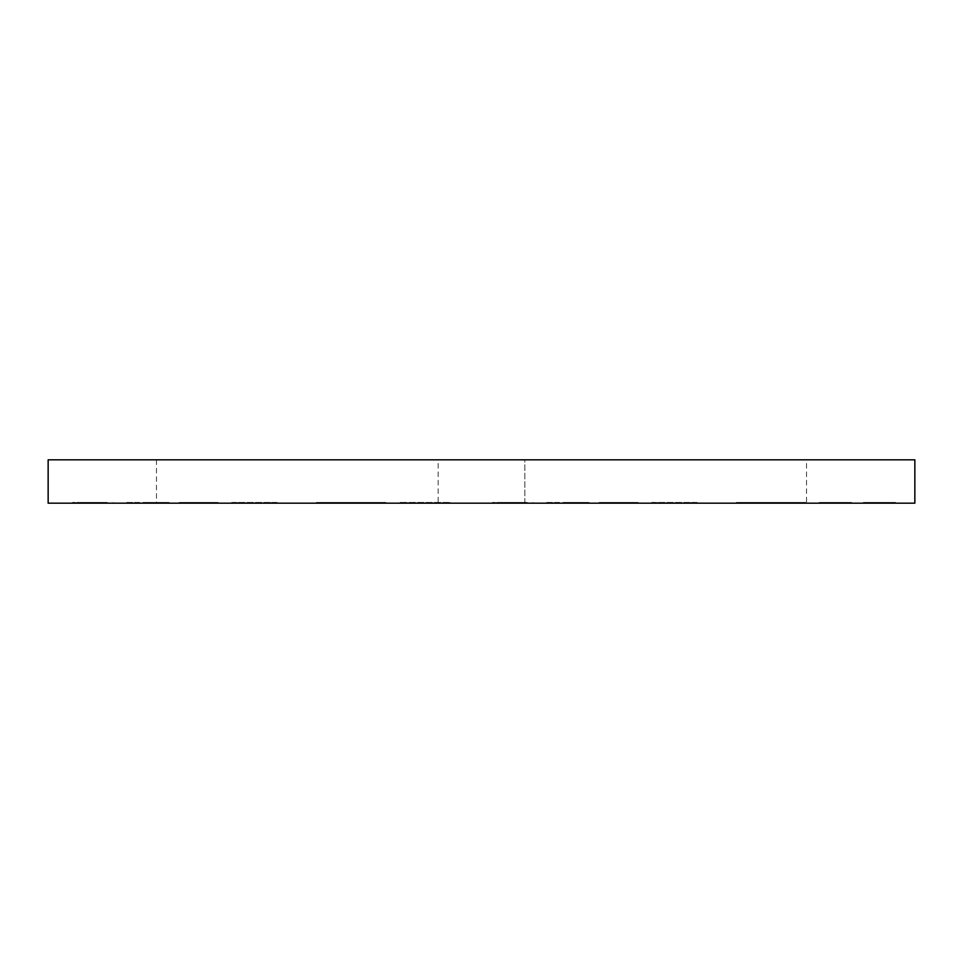 <?xml version="1.0" encoding="UTF-8"?>
<svg xmlns="http://www.w3.org/2000/svg" width="963" height="963" viewBox="0 0 963 963"><rect width="100%" height="100%" fill="white"/><g stroke="black" fill="none" stroke-linecap="round" stroke-linejoin="round"><path stroke-width="0.72" stroke-dasharray="4.82 3.61" d="M806.513 459.833L524.835 459.833L524.835 503.168L438.165 503.168L438.165 459.833L156.488 459.833L806.513 459.833L806.513 503.168L524.835 503.168L524.835 459.833L438.165 459.833L438.165 503.168L156.488 503.168L806.513 503.168M156.488 459.833L156.488 503.168M148.218 502.433L169.067 502.433L127.91 502.433L127.91 503.168L126.731 503.168L169.067 503.168L126.731 503.168L126.731 502.433L126.731 503.168L126.731 502.433L132.665 502.433L132.665 503.168L132.93 502.433L148.218 502.433L148.218 503.168M218.18 503.168L179.226 503.168L218.18 503.168L218.18 502.433L199.317 502.433L199.317 503.168L199.317 502.433L179.226 502.433L179.226 503.168M237.656 503.168L277.44 503.168L237.656 503.168L237.656 502.433L237.656 503.168L237.656 502.433L271.518 502.433L271.518 503.168L271.518 502.433L277.44 502.433L277.44 503.168L277.44 502.433L271.518 502.433L271.518 503.168L271.518 502.433L237.656 502.433L237.656 503.168M351.218 503.168L316.394 503.168L385.826 503.168L351.218 503.168L351.218 502.433L316.394 502.433L316.394 503.168M568.182 502.433L589.031 502.433L547.875 502.433L547.875 503.168L546.695 503.168L589.031 503.168L546.695 503.168L546.695 502.433L546.695 503.168L546.695 502.433L552.618 502.433L552.618 503.168L552.882 502.433L568.182 502.433L568.182 503.168M638.144 503.168L599.191 503.168L638.144 503.168L638.144 502.433L619.269 502.433L619.269 503.168L619.269 502.433L599.191 502.433L599.191 503.168M657.609 503.168L697.405 503.168L657.609 503.168L657.609 502.433L657.609 503.168L657.609 502.433L691.482 502.433L691.482 503.168L691.482 502.433L697.405 502.433L697.405 503.168L697.405 502.433L691.482 502.433L691.482 503.168L691.482 502.433L657.609 502.433L657.609 503.168M771.182 503.168L736.358 503.168L805.79 503.168L771.182 503.168L771.182 502.433L736.358 502.433L736.358 503.168M48.15 503.168L914.85 503.168L914.85 459.833L48.15 459.833L48.15 503.168M869.288 503.168L895.542 503.168L869.288 503.168L895.542 503.168L869.288 503.168L869.288 502.433L869.288 503.168L869.288 502.433L895.542 502.433L895.542 503.168L895.542 502.433L869.288 502.433L869.288 503.168M825.255 503.168L851.509 503.168L825.255 503.168L851.509 503.168L825.255 503.168L825.255 502.433L825.255 503.168L825.255 502.433L851.509 502.433L851.509 503.168L851.509 502.433L825.255 502.433L825.255 503.168M520.501 502.433L492.502 503.168L533.153 503.168L498.437 503.168L527.218 503.168L498.437 503.168L498.437 502.433L498.437 503.168L498.437 502.433L492.502 502.433L492.502 503.168L492.502 502.433L520.501 502.433L520.501 503.168M400.608 502.433L450.166 502.433L405.303 502.433L405.303 503.168L450.166 503.168L405.303 503.168L405.303 502.433L399.368 502.433L399.368 503.168L399.368 502.433L400.608 502.433L400.608 503.168M100.537 502.433L72.55 503.168L113.189 503.168L78.472 503.168L107.254 503.168L78.472 503.168L78.472 502.433L78.472 503.168L78.472 502.433L72.55 502.433L72.55 503.168L72.55 502.433L100.537 502.433L100.537 503.168M863.366 502.433L863.366 503.168L863.366 502.433L895.542 502.433L895.542 503.168L895.542 502.433L863.366 502.433M819.332 502.433L819.332 503.168L819.332 502.433L851.509 502.433L851.509 503.168L851.509 502.433L819.332 502.433M736.358 502.433L770.653 502.433L770.653 503.168M770.653 502.433L805.79 502.433L805.79 503.168M805.79 502.433L771.182 502.433M770.942 502.433L799.856 502.433L742.28 502.433L799.856 503.168L742.28 503.168L770.942 503.168L770.942 502.433M799.856 502.433L799.856 503.168M742.28 502.433L742.28 503.168M651.686 502.433L651.686 503.168L651.686 502.433L657.609 502.433L651.686 502.433M599.191 502.433L604.776 502.433L604.776 503.168M604.776 502.433L632.21 502.433L632.21 503.168M632.21 502.433L629.85 502.433L629.85 503.168M629.85 502.433L607.111 502.433L607.111 503.168M607.111 502.433L603.428 502.433L603.428 503.168M603.428 502.433L619.703 502.433L619.703 503.168M619.703 502.433L637.289 502.433L637.289 503.168M637.289 502.433L631.933 502.433L631.933 503.168M631.933 502.433L619.04 502.433L619.04 503.168M619.04 502.433L609.35 502.433L609.35 503.168M609.35 502.433L613.708 502.433L613.708 503.168M613.708 502.433L622.58 502.433L622.58 503.168M622.58 502.433L638.144 502.433M552.618 502.433L552.618 503.168L552.618 502.433M582.434 502.433L582.434 503.168M583.109 502.433L583.109 503.168M589.031 502.433L589.031 503.168L589.031 502.433M568.507 502.433L568.507 503.168M547.875 502.433L546.695 502.433L547.875 502.433M533.153 502.433L533.153 503.168M519.972 502.433L519.972 503.168M527.218 502.433L498.437 502.433L527.218 502.433L527.218 503.168M509.993 502.433L509.993 503.168M444.244 502.433L444.244 503.168L444.244 502.433M450.166 502.433L450.166 503.168L450.166 502.433M448.818 502.433L448.818 503.168M316.394 502.433L350.688 502.433L350.688 503.168M350.688 502.433L385.826 502.433L385.826 503.168M385.826 502.433L351.218 502.433M350.977 502.433L379.891 502.433L322.316 502.433L379.891 503.168L322.316 503.168L350.977 503.168L350.977 502.433M379.891 502.433L379.891 503.168M322.316 502.433L322.316 503.168M231.722 502.433L231.722 503.168L231.722 502.433L237.656 502.433L231.722 502.433M179.226 502.433L184.812 502.433L184.812 503.168M184.812 502.433L212.245 502.433L212.245 503.168M212.245 502.433L209.886 502.433L209.886 503.168M209.886 502.433L187.147 502.433L187.147 503.168M187.147 502.433L183.464 502.433L183.464 503.168M183.464 502.433L199.738 502.433L199.738 503.168M199.738 502.433L217.325 502.433L217.325 503.168M217.325 502.433L211.968 502.433L211.968 503.168M211.968 502.433L199.076 502.433L199.076 503.168M199.076 502.433L189.386 502.433L189.386 503.168M189.386 502.433L193.744 502.433L193.744 503.168M193.744 502.433L202.615 502.433L202.615 503.168M202.615 502.433L218.18 502.433M132.665 502.433L132.665 503.168L132.665 502.433M162.47 502.433L162.47 503.168M163.144 502.433L163.144 503.168M169.067 502.433L169.067 503.168L169.067 502.433M148.543 502.433L148.543 503.168M127.91 502.433L126.731 502.433L127.91 502.433M113.189 502.433L113.189 503.168M100.008 502.433L100.008 503.168M107.254 502.433L78.472 502.433L107.254 502.433L107.254 503.168M90.028 502.433L90.028 503.168M617.933 502.433L617.933 503.168M505.455 502.433L505.455 503.168M503.155 502.433L503.155 503.168M510.51 502.433L510.51 503.168M197.981 502.433L197.981 503.168M85.49 502.433L85.49 503.168M83.191 502.433L83.191 503.168M90.546 502.433L90.546 503.168"/><path stroke-width="1.44" d="M914.85 503.168L48.15 503.168L48.15 459.833L914.85 459.833L914.85 503.168"/></g></svg>
